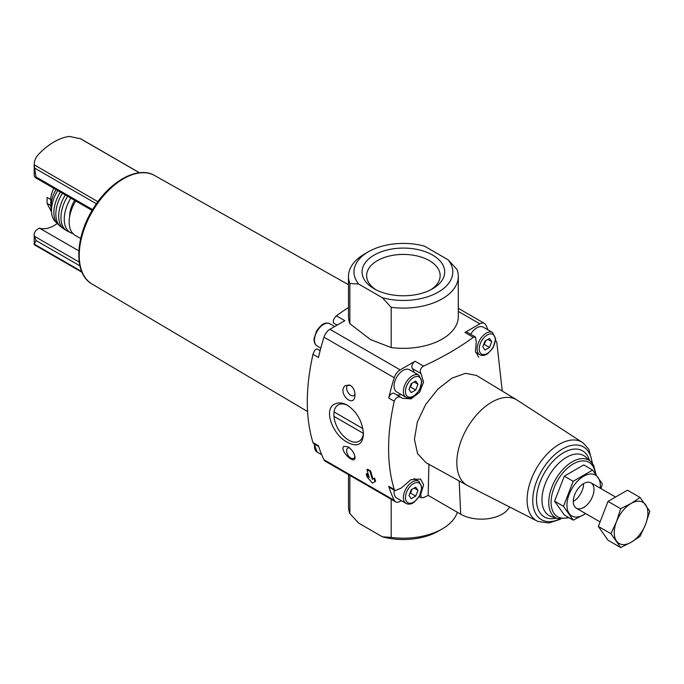 <?xml version="1.0" encoding="UTF-8"?>
<svg xmlns="http://www.w3.org/2000/svg" width="684" height="684" viewBox="0 0 684 684"><rect width="100%" height="100%" fill="white"/><g stroke="black" fill="none" stroke-linecap="round" stroke-linejoin="round"><path stroke-width="1.03" d="M370.668 471.011L370.061 471.361A188.151 108.628 120 0 0 372.361 479.373L373.977 478.449A188.151 108.628 120 0 0 375.003 481.656L372.464 483.126L367.24 477.167A188.151 108.628 -60 0 1 366.214 473.961L369.257 477.586A188.151 108.628 -60 0 1 366.957 469.566L367.564 469.215L370.668 471.011A186.287 107.55 120 0 0 373.002 479.005L372.361 479.373M366.214 473.961L366.838 473.602L368.693 475.799M373.002 479.005L374.601 478.082A186.287 107.55 120 0 0 375.644 481.288L373.113 482.742M375.644 481.288L375.003 481.656M488.043 329.919A186.287 107.55 120 0 0 485.777 324.891A9.148 5.284 120 0 0 484.426 323.395A9.148 5.284 120 0 0 479.852 323.848L464.932 332.467A4.574 2.642 120 0 1 467.215 332.244L475.466 337.007L476.269 341.658L475.431 351.388L478.74 357.313M502.261 391.077L496.755 342.017L496.037 341M345.266 385.554C336.554 393.138 354.902 409.776 354.996 394.608C354.834 390.487 353.286 387.401 350.353 385.349L345.266 385.554M348.489 307.543A306.646 177.045 0 0 0 336.4 315.82L344.822 320.676L329.893 329.295A9.148 5.284 120 0 0 323.977 337.178A186.287 107.55 120 0 0 318.479 357.476L312.99 354.303C314.341 350.319 315.82 348.601 317.444 349.156M313.717 443.634L312.99 442.616C305.406 417.591 305.406 388.153 312.99 354.303M312.99 442.616L318.479 445.78A186.287 107.55 120 0 0 323.977 459.742A9.148 5.284 120 0 0 325.319 461.238L395.583 501.799A9.148 5.284 120 0 0 400.157 501.346L401.32 500.679M394.411 393.582A4.574 2.642 120 0 0 394.129 393.377L401.115 397.455C398.199 396.156 395.908 397.413 394.232 401.209C386.708 434.956 386.708 464.393 394.232 489.522L388.743 486.35A186.287 107.55 120 0 0 394.232 500.303A9.148 5.284 120 0 0 395.583 501.799M475.466 337.015L473.354 337.332A306.646 177.045 180 0 1 423.507 366.111L415.085 361.246L400.157 369.864A9.148 5.284 120 0 0 394.232 377.739A186.287 107.55 120 0 0 388.743 398.037A4.574 2.642 120 0 1 394.129 393.377M335.245 403.834C322.506 408.51 332.963 435.306 347.258 442.189C357.151 447.481 362.563 444.805 363.478 434.16C362.571 421.754 357.228 412.11 347.429 405.236C342.949 402.748 338.888 402.277 335.245 403.834M343.847 446.378C338.999 450.405 355.347 465.804 354.996 457.365C354.517 453.295 352.192 449.756 348.011 446.746L343.847 446.378M337.109 325.131L333.484 323.036C332.843 320.745 333.818 318.342 336.4 315.82M81.695 271.522L34.405 244.222L35.953 240.46L34.508 236.305A14.638 8.456 180 0 1 34.2 234.578A14.638 8.456 180 0 1 38.492 228.601L39.373 228.088A32.943 19.015 120 0 0 57.182 223.531M92.596 209.637L35.953 176.934L34.2 164.912C34.2 161.014 35.628 157.508 38.492 154.387A58.559 33.807 120 0 1 69.546 136.458L80.832 138.869L139.485 172.736M50.778 199.54L50.778 205.516L47.093 203.387L47.093 197.411L50.778 199.54A17.929 10.354 -60 0 1 53.805 188.297M51.514 209.988A17.929 10.354 -60 0 1 50.778 205.516M53.583 194.359A16.1 9.294 -60 0 1 56.002 189.571M467.369 485.443A49.41 28.523 -60 0 1 467.061 485.272A49.41 28.523 -60 0 1 467.061 428.218A49.41 28.523 -60 0 1 516.471 399.695L583.196 442.941A45.401 26.214 -60 0 0 536.487 468.301A45.401 26.214 -60 0 0 537.88 521.43L467.061 485.272M467.215 485.358L426.064 462.76L417.556 453.663L414.436 439.316L417.343 422.019L425.713 404.406L437.974 389.034L452.004 378.115L465.471 373.327L476.44 375.422L516.625 399.781M428.902 464.034L428.175 495.413A306.646 177.045 180 0 1 423.507 497.593L421.053 497.713L420.788 493.378M394.232 489.522L395.147 490.642L401.115 488.128L410.922 479.646L420.574 479.031L423.61 484.794L420.993 493.506M423.507 366.111C420.369 368.308 419.54 370.796 420.993 373.567L423.576 382.082L419.6 392.334L411.067 398.84L402.363 398.336L401.115 397.455M509.058 507.819A29.275 16.903 180 0 1 460.708 514.197L428.175 495.413M583.597 484.648A14.638 8.456 -60 0 1 574.201 500.927M80.678 238.528L75.146 235.33A28.916 16.69 -60 0 1 75.727 200.959M69.674 216.503A21.23 12.252 -60 0 1 74.659 200.344M72.897 233.552A28.916 16.69 -60 0 1 71.213 232.987A28.916 16.69 -60 0 1 70.811 198.121M71.213 232.987L67.135 230.978A29.147 16.826 -60 0 1 67.588 196.257M65.724 230.021A29.087 16.792 -60 0 1 64.228 229.217A29.087 16.792 -60 0 1 65.288 194.931M64.228 229.217L60.551 226.532A28.702 16.57 -60 0 1 62.372 193.247M59.294 225.318A28.181 16.271 -60 0 1 57.952 224.267A28.181 16.271 -60 0 1 60.312 192.059M57.952 224.267L54.729 220.915A27.155 15.681 -60 0 1 57.721 190.554M51.625 207.927A20.127 11.619 -60 0 1 56.062 189.596M51.556 212.023L47.093 203.387M78.831 250.866L39.373 228.088M34.2 244.59L34.2 234.578M35.953 176.934L35.337 177.635L34.508 176.54A14.638 8.456 0 0 1 34.2 174.805L34.2 164.818L97.897 201.686M470.678 334.237A12.808 7.396 -60 0 1 483.289 327.174L492.608 332.552A12.808 7.396 -60 0 0 479.792 339.948A12.808 7.396 -60 0 0 479.792 354.739C482.194 355.979 484.862 355.603 487.812 353.619L493.104 347.711L495.686 339.016L492.608 332.552M406.039 503.407C408.433 504.647 411.11 504.27 414.059 502.287L419.352 496.379L421.934 487.683L418.847 481.22A12.808 7.396 -60 0 0 406.039 488.615A12.808 7.396 -60 0 0 406.039 503.407L396.72 498.029A12.808 7.396 -60 0 1 394.223 490.137M388.743 486.35A4.574 2.642 120 0 0 389.555 487.444L395.138 490.659M406.039 397.318L396.72 391.941A12.808 7.396 -60 0 1 396.72 377.149A12.808 7.396 -60 0 1 409.536 369.753L418.847 375.131A12.808 7.396 -60 0 0 406.039 382.527A12.808 7.396 -60 0 0 406.039 397.318C408.433 398.558 411.11 398.191 414.059 396.198L419.352 390.29L421.934 381.595L418.847 375.131M396.643 394.83A15.552 8.977 120 0 0 401.132 394.488M413.974 372.318A15.552 8.977 120 0 0 412.375 368.582A4.574 2.642 120 0 1 412.238 364.846A4.574 2.642 120 0 1 415.085 361.246M411.238 489.718L408.998 495.498L411.238 498.687L415.718 496.097L417.958 490.325L415.718 487.136L411.238 489.718M484.999 341.051L482.75 346.831L484.999 350.02L489.479 347.429L491.719 341.658L489.479 338.469L484.999 341.051M411.238 383.638L408.998 389.41L411.238 392.599L415.718 390.017L417.958 384.237L415.718 381.048L411.238 383.638M409.742 493.574L410.545 493.113L415.718 496.097M414.077 488.077L417.958 490.325M410.545 493.113L412.042 489.257M409.742 387.486L410.545 387.024L415.718 390.017M414.077 381.997L417.958 384.237M410.545 387.024L412.042 383.177M483.502 344.907L484.298 344.445L489.479 347.429M487.837 339.409L491.719 341.658M484.298 344.445L485.794 340.589M363.435 432.818A20.947 12.09 60 0 1 359.143 441.189A20.947 12.09 60 0 1 338.212 429.124A20.947 12.09 60 0 1 338.152 404.937A20.947 12.09 60 0 1 338.195 404.911A20.947 12.09 60 0 1 348.062 405.612M354.945 393.565A5.934 3.429 60 0 1 353.765 395.583A5.934 3.429 60 0 1 348.293 392.89A5.934 3.429 60 0 1 347.096 386.015A5.934 3.429 60 0 1 347.831 385.306A5.934 3.429 60 0 1 350.524 385.451M354.919 456.476A5.934 3.429 60 0 1 353.765 458.331A5.934 3.429 60 0 1 347.831 454.911A5.934 3.429 60 0 1 347.831 448.063A5.934 3.429 60 0 1 347.951 447.994A5.934 3.429 60 0 1 349.584 447.858M370.061 471.361L366.957 469.566M362.879 428.586L334.04 411.93M333.937 416.359L363.392 433.365M573.192 520.131L564.309 515.001L554.596 501.184L564.309 476.149L583.726 464.94L592.618 470.07L573.192 481.288L563.479 506.314L573.192 520.131L585.743 513.641M564.309 476.149L573.192 481.288M554.596 501.184L563.479 506.314M600.979 488.632L602.33 483.887L592.618 470.07M573.286 501.5A14.638 8.456 120 0 0 583.64 507.477A14.638 8.456 120 0 0 593.986 489.547A14.638 8.456 120 0 0 583.64 483.571A14.638 8.456 120 0 0 573.286 501.5M600.219 488.188A23.607 13.629 120 0 0 584.606 475.722A23.607 13.629 120 0 0 566.942 505.16A23.607 13.629 120 0 0 585.572 513.547M640.087 497.473L627.459 490.189L608.033 501.398L598.32 526.432L608.033 540.249L620.662 547.542L610.949 533.725L616.506 521.61L620.662 508.691L631.076 503.484L640.087 497.473L649.8 511.29L645.645 524.209L640.087 536.324L631.076 542.335L620.662 547.542M608.033 501.398L620.662 508.691M598.32 526.432L610.949 533.725M645.645 524.209A23.786 13.731 -60 0 1 631.076 542.335A23.786 13.731 -60 0 1 616.506 541.035A23.786 13.731 -60 0 1 616.506 521.61A23.786 13.731 -60 0 1 631.076 503.484A23.786 13.731 -60 0 1 645.645 504.792A23.786 13.731 -60 0 1 645.645 524.209M391.18 499.26L391.18 537.41A54.9 31.695 180 0 0 442.206 528.92A54.9 31.695 180 0 0 457.365 512.273M349.866 475.406L349.866 513.556A54.9 31.695 180 0 1 348.489 506.511L348.489 474.611M442.206 528.92L438.324 531.16A49.41 28.523 180 0 1 382.365 536.803L391.18 537.41M349.866 513.556L358.673 523.123L382.365 536.803M391.18 347.558A54.9 31.695 0 0 0 458.289 316.658L458.289 276.404A54.9 31.695 0 0 0 456.912 269.359L448.106 259.792A49.41 28.523 0 0 1 438.324 292.094A49.41 28.523 0 0 1 382.365 297.737L358.673 284.057L349.866 283.458L349.866 323.703L370.523 339.597L391.18 347.558L391.18 307.313A54.9 31.695 0 0 0 458.289 276.404M448.106 259.792L424.405 246.112A49.41 28.523 0 0 0 368.445 251.755L364.563 253.995A54.9 31.695 0 0 0 348.489 276.404L348.489 316.658A54.9 31.695 0 0 0 349.866 323.703M348.489 276.404A54.9 31.695 0 0 0 349.866 283.458M368.445 251.755A49.41 28.523 0 0 0 358.673 284.057M391.18 307.313L382.365 297.737M374.174 288.793A41.314 23.854 0 0 0 432.596 288.793A41.314 23.854 0 0 0 432.596 255.064A41.314 23.854 0 0 0 374.174 255.064A41.314 23.854 0 0 0 374.174 288.793L374.174 288.793M430.894 289.717A36.756 21.221 0 0 0 440.137 276.114A36.756 21.221 0 0 0 403.389 254.422A36.756 21.221 0 0 0 366.641 276.114A36.756 21.221 0 0 0 375.884 289.717M394.232 500.303L323.977 459.742M394.232 401.209L388.743 398.037M394.232 377.739L323.977 337.178M479.852 323.848L458.289 311.4M400.157 369.864L329.893 329.295M473.354 337.332L464.932 332.467M79.9 265.837L35.953 240.46M96.401 203.781L34.405 167.982M81.293 269.676A61.603 35.568 -60 0 1 91.57 211.433A61.603 35.568 -60 0 1 136.877 173.411M568.421 517.378A31.404 18.135 -60 0 1 551.201 499.645A31.404 18.135 -60 0 1 572.978 464.085A31.404 18.135 -60 0 1 595.302 473.482M557.811 518.66A33.208 19.169 -60 0 1 555.613 479.347A33.208 19.169 -60 0 1 590.762 461.589L585.812 457.092A34.636 19.998 -60 0 0 549.149 475.611A34.636 19.998 -60 0 0 551.449 516.625L557.811 518.66L569.199 517.831M556.143 518.121A38.167 22.033 -60 0 1 544.413 472.875A38.167 22.033 -60 0 1 589.463 460.418M559.572 519.088A41.998 24.248 -60 0 1 532.776 499.32A41.998 24.248 -60 0 1 561.487 449.576A41.998 24.248 -60 0 1 592.011 462.897M459.161 480.938L460.708 514.197M307.586 411.554L92.015 284.005A62.629 36.158 -60 0 1 92.203 211.801A62.629 36.158 -60 0 1 154.635 175.531L348.489 284.698M79.216 262.117L34.508 236.305M139.365 172.744L80.002 138.476M420.993 373.567L412.375 368.582M421.506 488.273A11.346 6.549 -60 0 1 409.468 503.244A11.346 6.549 -60 0 1 409.468 487.205A11.346 6.549 -60 0 1 421.506 488.273M495.259 339.606A11.346 6.549 -60 0 1 483.22 354.577A11.346 6.549 -60 0 1 483.22 338.537A11.346 6.549 -60 0 1 495.259 339.606M421.506 382.194A11.346 6.549 -60 0 1 409.468 397.165A11.346 6.549 -60 0 1 409.468 381.116A11.346 6.549 -60 0 1 421.506 382.194M321.702 454.715L317.145 452.081A12.808 7.396 -60 0 1 314.649 444.198M320.805 348.113L317.145 345.993A12.808 7.396 -60 0 1 317.145 331.201A12.808 7.396 -60 0 1 329.953 323.814L334.673 326.533M484.426 323.395L458.289 308.304M595.986 474.388L593.644 465.325L590.762 461.589M592.558 463.607L588.864 449.311L583.196 442.941M537.88 521.43L548.842 523.012L560.461 519.216M92.015 284.005C73.12 273.737 75.001 235.664 94.469 206.645C111.039 180.482 138.322 165.75 154.635 175.531M82.02 272.275L34.251 244.701M92.126 210.424L35.397 177.669M496.045 340.983L495.575 340.709M421.045 497.721L419.189 496.652M313.708 443.651L318.718 446.549M317.248 348.994L320.138 350.653M418.847 481.22L414.145 478.501M479.792 354.739L475.611 352.32M317.145 452.081L314.17 443.925M317.145 345.993C314.871 344.539 313.853 342.043 314.101 338.494L316.572 330.953C323.19 321.583 326.601 322.711 329.953 323.814M615.566 497.054L590.959 482.844M600.073 521.918L576.313 508.203"/></g></svg>
